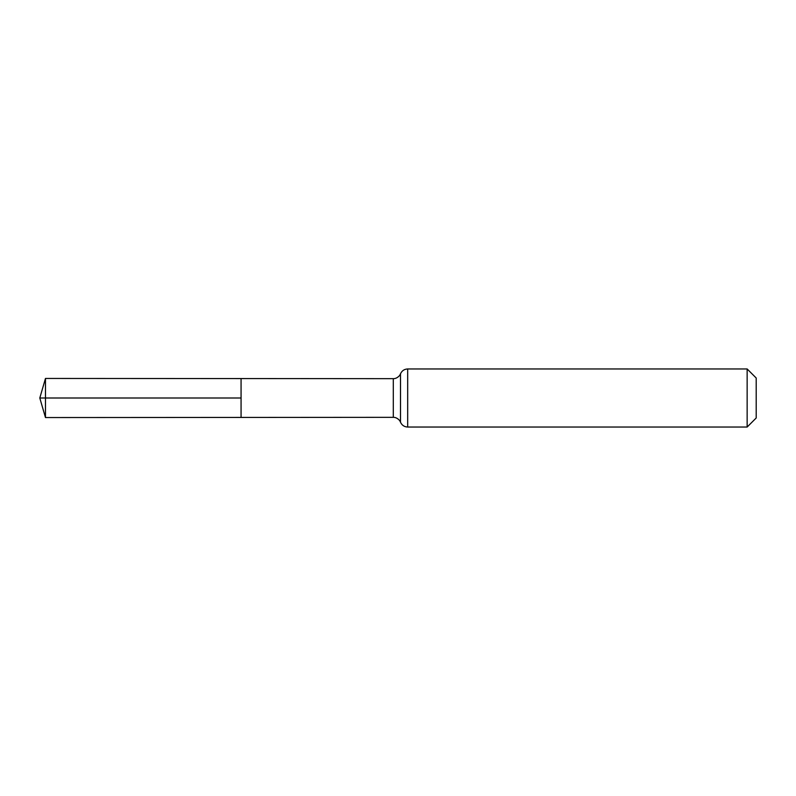 <?xml version="1.0" encoding="UTF-8"?>
<svg xmlns="http://www.w3.org/2000/svg" width="796" height="796" viewBox="0 0 796 796"><rect width="100%" height="100%" fill="white"/><g stroke="black" fill="none" stroke-linecap="round" stroke-linejoin="round"><path stroke-width="1.19" d="M241.069 398L241.069 378.568L45.472 378.448L45.472 417.552L241.069 417.432L241.069 378.568L393.304 378.667L393.304 417.333L241.069 417.432L241.069 398M747.145 368.956L747.145 427.044L756.2 417.99L756.2 378.01L747.145 368.956L407.681 368.956C404.298 369.115 401.9 370.737 400.497 373.812L399.94 374.926C400.607 374.289 397.622 378.806 393.304 378.667M45.472 378.448L39.8 398L241.069 398L39.8 398L45.472 417.552M747.145 427.044L407.681 427.044L407.681 368.956M407.681 427.044C404.298 426.885 401.9 425.263 400.497 422.188L400.497 373.812M400.497 422.188L399.94 421.074C400.607 421.711 397.622 417.194 393.304 417.333"/></g></svg>

